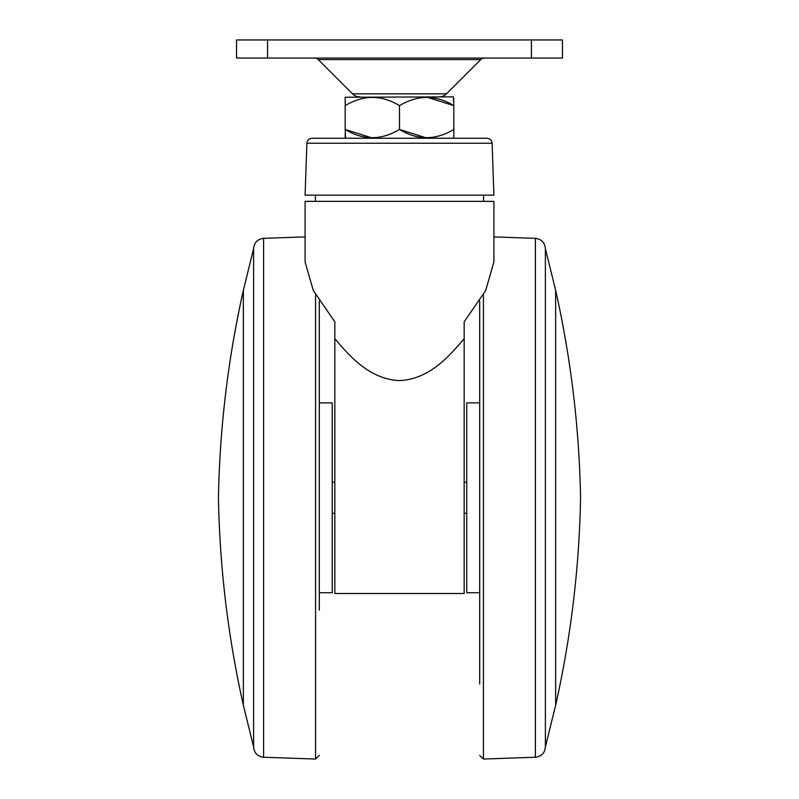 <?xml version="1.0" encoding="UTF-8"?>
<svg xmlns="http://www.w3.org/2000/svg" width="799" height="799" viewBox="0 0 799 799"><rect width="100%" height="100%" fill="white"/><g stroke="black" fill="none" stroke-linecap="round" stroke-linejoin="round"><path stroke-width="1.2" d="M306.896 143.241C307.285 140.195 309.013 138.527 312.069 138.247L486.931 138.247C489.987 138.527 491.715 140.195 492.104 143.241L306.896 143.241L305.088 195.156L493.912 195.156L492.104 143.241M464.169 497.797L464.169 593.497L334.831 593.497L334.831 321.837L313.288 290.456L305.088 261.952L305.088 201.358L493.912 201.358L493.912 261.952L485.712 290.456L464.169 321.837L464.169 497.797M334.831 338.606C349.692 356.414 369.987 379.345 399.5 380.594C428.933 379.365 449.158 356.574 464.169 338.606M453.433 138.247L453.822 137.458M345.567 138.247L345.178 129.448C363.126 140.404 381.233 140.404 399.5 129.448C417.448 140.404 435.555 140.404 453.822 129.448L453.822 137.857M345.178 97.248L453.433 96.859L453.822 105.648C435.874 94.701 417.767 94.701 399.5 105.648C381.552 94.701 363.445 94.701 345.178 105.648L345.178 97.977M352.499 93.823L446.501 93.823L480.758 59.575L318.242 59.575L352.499 93.823A10.347 10.347 0 0 0 359.81 96.859M446.501 93.823A10.347 10.347 0 0 1 439.19 96.859M480.758 59.575A5.174 5.174 0 0 1 484.414 58.057M318.242 59.575A5.174 5.174 0 0 0 314.586 58.057M236.534 39.95L562.466 39.95L562.466 58.057L236.534 58.057L236.534 39.95M427.175 97.248L453.822 105.648L453.822 104.609M453.822 101.783L453.822 100.954M453.822 99.515L453.822 98.906M372.853 97.248L375.91 97.408M345.178 102.671L345.178 129.448L371.825 137.847M453.822 131.485L453.822 105.648M453.822 136.709L453.822 135.58M426.147 137.847L399.5 129.448L399.5 105.648M345.178 133.313L345.178 134.142M345.178 134.901L345.178 136.19M345.178 136.699L345.178 137.458M479.69 592.728L466.756 592.728L466.756 402.866L479.69 402.866M479.69 684.034L479.69 301.073M545.387 605.632L545.387 248.689L555.645 290.347L555.645 705.247L545.387 746.895L545.387 605.632M555.645 290.856L555.645 704.728M319.31 402.866L332.244 402.866L332.244 592.728L319.31 592.728M319.31 610.166L319.31 301.073M253.613 248.689L253.613 746.895L243.355 705.247L243.355 290.347L253.613 248.689C254.172 242.576 257.508 239.131 263.6 238.352L263.6 757.232C257.508 756.463 254.172 753.008 253.613 746.895M243.355 704.728L243.355 290.856M267.575 39.95L267.575 58.057M531.425 39.95L531.425 58.057M493.912 236.904L535.4 238.352L535.4 757.232L483.435 759.05L483.435 294.751M315.565 294.751L315.565 759.05L319.31 755.435M466.756 482.276L464.169 482.276M334.831 482.276L332.244 482.276M483.565 195.156L483.565 201.358M315.435 195.156L315.435 201.358M334.831 513.318L332.244 513.318M466.756 513.318L464.169 513.318M535.4 238.352C541.492 239.131 544.828 242.576 545.387 248.689M483.435 759.05L479.69 755.435M535.4 757.232C541.492 756.463 544.828 753.008 545.387 746.895M555.764 290.856C570.995 359.001 579.265 427.984 580.563 497.797C579.265 567.61 570.995 636.583 555.764 704.728M263.6 238.352L305.088 236.904M263.6 757.232L315.565 759.05M243.236 290.856C228.005 359.001 219.735 427.984 218.437 497.797C219.735 567.61 228.005 636.583 243.236 704.728"/></g></svg>
